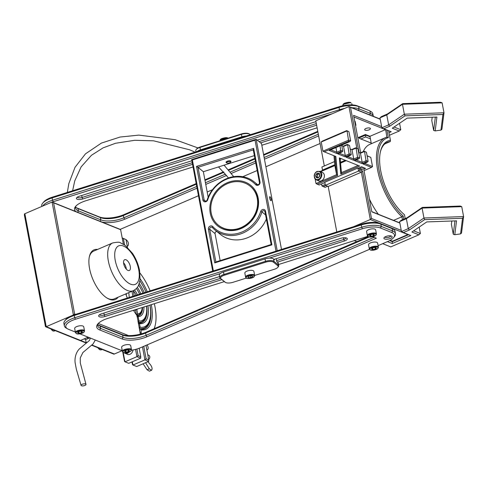 <?xml version="1.0" encoding="UTF-8"?>
<svg xmlns="http://www.w3.org/2000/svg" width="488" height="488" viewBox="0 0 488 488"><rect width="100%" height="100%" fill="white"/><g stroke="black" fill="none" stroke-linecap="round" stroke-linejoin="round"><path stroke-width="0.73" d="M254.675 275.458L274.433 269.23A6.039 2.275 169.3 0 0 277.831 267.32A6.039 2.275 169.3 0 0 277.764 265.692L273.5 262.202A6.039 2.275 169.3 0 0 265.777 262.154L224.309 275.232L223.955 274.421L265.417 261.342A6.71 2.532 169.3 0 1 274 261.397L278.264 264.886L277.8 262.446L276.8 261.623L276.245 258.689M273.5 262.202L274 261.397L273.536 258.957L274.543 259.781L274.445 259.256M224.309 275.232A6.039 2.275 169.3 0 0 220.979 278.77L225.243 282.259L220.247 278.355A6.71 2.532 169.3 0 1 219.795 277.66A6.71 2.532 169.3 0 1 223.955 274.421L223.492 271.981A6.71 2.532 169.3 0 0 219.338 275.22L219.795 277.66M273.536 258.957A6.71 2.532 169.3 0 0 264.96 258.902L223.492 271.981M225.243 282.259A6.039 2.275 169.3 0 0 225.523 282.448A6.039 2.275 169.3 0 0 232.965 282.308L246.312 278.099M277.831 267.32L278.337 266.698A6.71 2.532 169.3 0 0 278.715 265.582L278.251 263.136A6.71 2.532 169.3 0 0 277.8 262.446M278.715 265.582A6.71 2.532 169.3 0 0 278.264 264.886L277.764 265.692M224.511 281.838A6.71 2.532 169.3 0 0 224.828 282.052L225.523 282.448M52.692 330.675L50.868 328.881M372.978 233.874L373.35 235.85L374.375 234.85L373.015 234.307M370.599 234.338L370.978 236.308L373.35 235.85M373.979 234.466A2.44 0.921 169.3 0 0 373.576 234.362A2.44 0.921 169.3 0 0 370.178 235.002A2.44 0.921 169.3 0 0 370.282 236.247A2.44 0.921 169.3 0 0 373.527 235.789A2.44 0.921 169.3 0 0 373.979 234.466M370.978 236.308L369.617 235.765L370.642 234.765M368.666 236.747C371.392 238.016 378.432 235.033 375.376 233.904C372.673 232.581 365.463 235.631 368.666 236.747M367.379 235.716L366.598 231.593A4.612 1.738 -10.7 0 1 370.807 229.031A4.612 1.738 -10.7 0 1 375.662 229.885L376.443 234.002L375.943 235.283L374.912 236.009C371.795 237.113 369.623 237.363 368.391 236.759L367.379 235.716C366.683 233.569 376.309 231.745 376.437 234.002M374.93 247.081L375.303 249.057L376.327 248.05L374.967 247.507M372.551 247.538L372.93 249.514L375.303 249.057M375.931 247.672A2.44 0.921 169.3 0 0 375.528 247.562A2.44 0.921 169.3 0 0 372.13 248.203A2.44 0.921 169.3 0 0 372.234 249.453A2.44 0.921 169.3 0 0 375.479 248.996A2.44 0.921 169.3 0 0 375.931 247.672M372.93 249.514L371.569 248.971L372.594 247.965M370.618 249.954C373.35 251.222 380.39 248.239 377.328 247.111C374.625 245.781 367.415 248.837 370.618 249.954M369.331 248.923L368.55 244.799A4.612 1.738 -10.7 0 1 372.765 242.231A4.612 1.738 -10.7 0 1 377.614 243.085L378.395 247.209L377.895 248.49L376.864 249.209C373.747 250.314 371.575 250.564 370.343 249.96L369.331 248.923C368.635 246.769 378.261 244.952 378.389 247.209M85.87 339.544L84.211 338.879M88.59 338.379L86.925 337.714M87.663 342.076L86.193 342.71L86.62 342.881L46.22 326.679L24.876 213.72L52.063 202.038L120.213 229.366L198.476 195.737M91.707 345.26L113.96 354.184L114.369 354.007L91.976 345.028L114.369 354.007L122.256 350.616M24.467 213.896L45.457 326.57L24.4 215.141L24.467 213.896L24.876 213.72L46.22 326.679L73.401 314.998L52.063 202.038L53.613 202.831L74.609 313.961L75.609 314.357M86.327 343.101L45.811 326.856L46.22 326.679L80.557 340.447L88.169 337.178M384.873 143.875L390.296 141.544A41.931 19.752 66.7 0 0 387.399 142.276A41.931 19.752 66.7 0 0 380.39 151.884M324.325 165.963L315.791 120.804L348.963 106.555L380.213 119.084M369.941 128.118A2.934 1.104 169.3 0 0 366.604 128.234A2.934 1.104 169.3 0 0 364.676 129.686A2.934 1.104 169.3 0 0 367.763 130.223A2.934 1.104 169.3 0 0 370.441 128.594A2.934 1.104 169.3 0 0 369.941 128.118M357.82 137.762L365.427 134.493L369.947 136.304L385.441 129.649L353.898 116.998M363.249 151.603A46.964 22.119 -113.3 0 1 369.916 144.314L385.41 137.659A46.964 22.119 66.7 0 1 386.862 137.159L385.618 129.491M369.947 136.304L371.344 143.704M393.548 220.369L401.905 216.776A46.964 22.119 66.7 0 1 377.95 171.745A46.964 22.119 66.7 0 1 385.41 137.659M378.346 214.275A46.964 22.119 -113.3 0 1 369.398 199.025M402.466 219.759L401.905 216.776L403.167 216.025L403.765 219.197M371.783 211.639L399.825 222.882M356.801 241.651L354.282 240.639M325.38 185.312L358.546 171.062L357.966 168.006L324.801 182.262L325.38 185.312L328.192 186.44L336.799 231.977M322.965 170.239L322.495 170.05L321.915 166.994L334.506 161.589M356.844 148.273L348.963 106.555L350.512 107.348L359.052 152.524M340.197 159.137L341.295 158.667M322.495 170.05L334.798 164.761M340.49 162.315L345.266 160.265M361.76 166.878L362.34 169.928L357.966 168.006L360.785 169.141L360.431 167.25M328.192 186.44L361.364 172.191L358.546 171.062L359.754 170.019L362.572 171.154L371.508 218.471L401.24 230.391M353.709 226.645L370.307 219.515L361.364 172.191L362.572 171.154M390.138 240.34L392.376 241.237L407.87 234.576L370.307 219.515L371.508 218.471M386.911 130.009L388.356 137.659A45.957 21.643 66.7 0 0 379.03 170.135A45.957 21.643 66.7 0 0 403.167 216.025M399.855 223.065L371.819 211.822L363.45 167.555M360.65 152.72L353.587 115.351L381.628 126.593M405.211 218.581L404.485 214.744A42.938 20.221 66.7 0 1 380.512 151.359A42.938 20.221 66.7 0 1 390.418 140.294L388.6 130.686M380.243 119.267L350.512 107.348M359.522 168.799L359.754 170.019M386.862 137.159L388.356 137.659M362.34 169.928L360.785 169.141M390.418 140.294L390.296 141.544M257.249 198.36A25.156 22.216 -50.7 0 0 250.137 186.154A25.156 22.216 -50.7 0 0 217.014 191.564A25.156 22.216 -50.7 0 0 218.282 225.102A25.156 22.216 -50.7 0 0 245.543 225.09A25.156 22.216 -50.7 0 0 257.249 198.36M365.64 134.578L365.738 135.084L370.038 136.811M358.814 137.335L358.942 138.006L365.738 135.084L365.64 136.951L360.882 138.995L371.222 143.063M399.562 123.281L400.776 129.71L394.054 127.014M432.197 117.218L431.782 120.518L433.655 130.442L435.339 117.102M387.429 113.991L386.77 114.93L379.975 117.846L381.482 116.547L387.429 113.991L402.71 103.627L402.466 104.286L386.77 114.93L388.649 124.849L404.345 114.204L402.466 104.286L442.11 102.852L443.988 112.771L441.908 129.271L440.951 130.101L442.921 114.473L405.022 115.839L389.735 126.203L383.794 128.759L391.224 131.736L388.985 132.699M405.022 115.839L404.345 114.204L443.988 112.771L442.921 114.473M379.975 117.846L381.854 127.771L388.649 124.849L389.735 126.203M388.661 131.016L389.027 130.857M402.71 103.627L440.609 102.26L442.11 102.852M370.429 138.873L365.64 136.951M389.461 135.225L399.269 131.01L392.285 128.216L407.169 118.12L436.919 117.047L435.174 130.918L440.951 130.101M433.655 130.442L435.174 130.918M383.794 128.759L381.854 127.771M399.269 131.01L400.776 129.71M360.882 138.995L358.942 138.006M250.368 134.694L250.002 134.395L250.076 134.786M197.152 151.481A6.71 2.532 -10.7 0 1 200.416 149.865L241.883 136.786A6.71 2.532 -10.7 0 1 246.19 136.012M196.024 151.835L195.798 150.658A6.71 2.532 -10.7 0 1 196.182 149.542L196.688 148.919A6.039 2.275 -10.7 0 1 200.086 147.01L241.548 133.932L241.42 134.34L199.958 147.419L200.416 149.865M241.548 133.932A6.039 2.275 -10.7 0 1 248.99 133.791L249.691 134.188A6.71 2.532 -10.7 0 1 250.002 134.395M196.182 149.542A6.71 2.532 -10.7 0 1 199.958 147.419L200.086 147.01M241.883 136.786L241.42 134.34A6.71 2.532 -10.7 0 1 249.691 134.188M124.965 352.806L127.222 352.647M133.011 349.969A4.612 3.678 111.9 0 1 127.502 354.367L123.921 352.659M147.791 354.825L148.651 355.166A2.513 2.007 111.9 0 1 149.798 357.106A2.513 2.007 111.9 0 1 148.675 359.479M81.057 330.797L81.429 332.767L82.454 331.767L81.099 331.224M78.684 331.254L79.056 333.231L81.429 332.767M82.057 331.389A2.44 0.921 169.3 0 0 81.655 331.279A2.44 0.921 169.3 0 0 78.257 331.919A2.44 0.921 169.3 0 0 78.361 333.17A2.44 0.921 169.3 0 0 81.606 332.712A2.44 0.921 169.3 0 0 82.057 331.389M79.056 333.231L77.696 332.682L78.721 331.681M76.744 333.67C79.477 334.933 86.516 331.956 83.454 330.827C80.752 329.498 73.542 332.554 76.744 333.67M75.457 332.633L74.682 328.515A4.612 1.738 -10.7 0 1 78.891 325.947A4.612 1.738 -10.7 0 1 83.747 326.801L84.522 330.925L84.021 332.2L82.991 332.926C79.873 334.03 77.702 334.28 76.476 333.676L75.457 332.633C74.762 330.486 84.387 328.668 84.522 330.925M41.797 206.448L41.718 206.021A16.775 6.326 -10.7 0 1 42.663 203.221L43.615 202.056A15.512 5.85 -10.7 0 1 52.344 197.152L339.209 106.677A15.512 5.85 -10.7 0 1 357.417 105.884L368.733 110.416L358.656 106.585A16.775 6.326 -10.7 0 0 338.965 107.445L52.1 197.927L52.533 200.214L339.398 109.733A16.775 6.326 -10.7 0 1 344.491 108.47M196.298 184.183L123.403 215.507A16.775 6.326 -10.7 0 1 100.418 217.581L77.976 208.577A16.775 6.326 -10.7 0 1 76.994 208.114A16.775 6.326 -10.7 0 1 75.585 206.942M76.396 207.729A18.032 6.795 -10.7 0 0 76.738 207.876L77.976 208.577L78.409 210.871L100.851 219.868A16.775 6.326 -10.7 0 0 123.836 217.794L196.725 186.477M317.895 131.937L263.703 155.221M254.992 158.966L228.872 170.19M224.004 172.276L205.003 180.444M205.436 182.732L225.578 174.082M230.385 172.014L255.425 161.254M264.136 157.514L318.329 134.224M351.994 107.769A16.775 6.326 -10.7 0 1 359.083 108.879L370.398 113.417A16.775 6.326 -10.7 0 1 373.283 116.144A16.775 6.326 -10.7 0 1 373.314 116.321M368.733 110.416A15.512 5.85 -10.7 0 1 369.636 110.849L370.947 111.593A16.775 6.326 -10.7 0 1 372.85 113.85L373.283 116.144M76.738 207.876L99.186 216.873A18.032 6.795 -10.7 0 0 123.891 214.641L196.182 183.586M204.887 179.84L223.577 171.813M228.463 169.714L254.882 158.362M263.587 154.617L317.78 131.333M316.627 125.209L260.574 142.886M192.546 164.346L82.637 199.012A4.612 1.738 -10.7 0 1 77.799 199.415A4.612 1.738 -10.7 0 1 76.689 197.725A4.612 1.738 -10.7 0 1 79.288 196.267L191.869 160.759M257.225 140.148L315.95 121.628M52.161 202.081A15.512 5.85 -10.7 0 1 53.21 201.733L52.533 200.214A16.775 6.326 -10.7 0 0 42.7 206.064M207.186 191.998L212.469 189.728M242.774 176.705L257.176 170.519M265.887 166.774L320.079 143.49M332.365 113.686L53.21 201.733M76.128 211.688A18.032 6.795 -10.7 0 1 75.518 206.516A18.032 6.795 -10.7 0 1 85.668 200.818L193.041 166.951M261.818 145.259L317.115 127.813M318.646 135.914L264.453 159.198M255.743 162.943L231.44 173.38M226.67 175.436L205.753 184.421M197.048 188.161L124.757 219.222A18.032 6.795 -10.7 0 1 101.931 222.04M77.677 212.31L78.409 210.871A16.775 6.326 -10.7 0 1 75.518 208.144A16.775 6.326 -10.7 0 1 76.055 205.918M42.663 203.221A16.775 6.326 -10.7 0 1 52.1 197.927L52.344 197.152M369.666 114.857L370.398 113.417L369.965 111.124A16.775 6.326 -10.7 0 1 370.947 111.593M77.446 197.091A3.355 1.263 -10.7 0 0 77.452 197.115A3.355 1.263 -10.7 0 0 81.966 197.494L192.235 162.711M259.049 141.642L316.315 123.574M146.888 350.042L147.712 349.451C148.468 348.505 148.291 346.974 147.175 344.863M145.546 362.724L149.322 368.794L151.5 370.288C152.488 369.16 152.201 367.391 150.646 364.975L147.931 361.7M151.5 370.288L149.389 371.191L147.065 369.764L143.094 363.78M141.398 333.835L141.215 332.877A4.026 1.897 -113.3 0 1 142.282 330.004L141.166 329.412A33.544 15.799 -113.3 0 0 144.509 328.79A33.544 15.799 -113.3 0 0 149.969 305.079M143.759 346.327L146.119 358.832L148.749 359.888L146.004 345.364M139.977 273.042A40.925 19.276 -113.3 0 1 150.145 290.848M154.336 303.701A40.925 19.276 -113.3 0 1 155.196 325.35A40.925 19.276 -113.3 0 1 154.098 328.747M127.478 247.312L126.02 239.602L123.391 238.553L124.605 244.964M140.16 278.794A34.55 16.275 -113.3 0 1 147.272 291.757M151.286 304.664A34.55 16.275 -113.3 0 1 142.282 330.004M148.749 359.888L148.669 361.382L144.918 359.876L132.956 365.018L132.529 364.676L132.004 361.913M148.669 361.382L136.707 366.525L132.956 365.018L132.339 361.767M155.196 325.35L154.952 326.38A41.931 19.752 -113.3 0 1 154.281 328.668M122.183 237.894L126.02 239.602M139.922 280.875A33.544 15.799 -113.3 0 1 142.862 285.736M146.119 358.832L144.918 359.876L142.459 346.889M139.763 330.949A5.032 2.373 -113.3 0 1 140.666 329.504A5.032 2.373 -113.3 0 1 141.166 329.412M123.391 238.553L122.189 237.937M136.134 295.264A9.894 4.66 -113.3 0 0 133.267 290.805L133.175 290.726A25.998 12.243 66.7 0 1 111.66 271.676A25.998 12.243 66.7 0 1 112.649 242.957L93.617 251.137A25.998 12.243 66.7 0 0 89.328 256.901M107.006 298.046A25.998 12.243 66.7 0 0 114.143 298.906L133.175 290.726C137.366 288.591 138.354 285.712 138.616 285.218L140.056 279.886L139.599 270.614C138.379 264.441 136.012 258.689 132.492 253.345L125.251 245.427L120.39 242.804C119.761 241.993 117.175 242.048 112.649 242.957M130.278 266.411A5.868 2.763 66.7 0 0 124.672 259.695A5.868 2.763 66.7 0 0 124.452 266.18A5.868 2.763 66.7 0 0 129.308 270.486A5.868 2.763 66.7 0 0 130.278 266.411M126.331 269.181A5.868 2.763 66.7 0 0 126.197 268.162A5.868 2.763 66.7 0 0 123.568 262.751M355.124 121.323L355.935 125.318L355.124 121.323M147.98 305.708A27.84 13.115 -113.3 0 1 139.476 323.654L138.293 323.154M138.69 285.059A26.834 12.639 -113.3 0 1 140.562 288.219M146.638 306.129A26.834 12.639 -113.3 0 1 141.862 322.623A26.834 12.639 -113.3 0 1 138.476 323.074L138.336 323.398M139.293 283.479A27.84 13.115 -113.3 0 1 144.241 292.709M139.91 280.942A31.702 14.933 -113.3 0 1 145.985 292.159M149.895 305.098A31.702 14.933 -113.3 0 1 149.987 319.097A31.702 14.933 -113.3 0 1 140.148 327.21L139.098 327.411M138.671 285.096A24.992 11.773 -113.3 0 1 142.953 293.117M137.366 287.347A20.295 9.559 -113.3 0 1 140.837 293.782M136.408 288.475A17.446 8.217 -113.3 0 1 139.55 294.191M134.56 289.994A12.749 6.002 -113.3 0 1 137.427 294.862M133.267 290.805L134.224 295.868M137.793 308.916A12.749 6.002 -113.3 0 1 136.786 309.447L137.64 313.961L136.311 314.339L135.524 309.636M142.234 307.519A17.446 8.217 -113.3 0 1 141.935 309.441A17.446 8.217 -113.3 0 1 137.64 313.961L136.994 315.26L136.158 314.406M143.966 306.97A20.295 9.559 -113.3 0 1 138.147 316.645L138.976 321.019L137.933 321.244M146.516 306.165A24.992 11.773 -113.3 0 1 146.199 314.553A24.992 11.773 -113.3 0 1 138.976 321.019L138.147 322.379M138.427 323.855L139.476 323.654L140.148 327.21L139.318 328.57M149.987 319.097L149.737 320.128A32.708 15.402 -113.3 0 1 144.173 328.021A32.708 15.402 -113.3 0 1 139.501 328.491L139.226 328.095M146.199 314.553L145.949 315.584A25.998 12.243 -113.3 0 1 141.526 321.854A25.998 12.243 -113.3 0 1 138.33 322.3L138.061 321.915M137.11 316.877L138.147 316.645L136.963 316.126M136.445 288.445A19.288 9.083 -113.3 0 1 137.976 291.007M142.563 307.416A19.288 9.083 -113.3 0 1 138.879 315.693A19.288 9.083 -113.3 0 1 137.14 316.047L137.012 316.389M132.901 296.289L131.949 291.257M133.688 310.612L136.786 309.447M141.935 309.441L141.685 310.472A18.446 8.692 -113.3 0 1 138.549 314.919A18.446 8.692 -113.3 0 1 136.994 315.26L140.361 334.115M133.328 290.659A11.742 5.533 -113.3 0 1 135.383 293.8M75.347 332.035L68.479 329.284A15.512 5.85 -10.7 0 1 67.57 328.851L66.264 328.107A16.775 6.326 -10.7 0 1 64.355 325.85L63.922 323.556A16.775 6.326 -10.7 0 1 64.873 320.762L65.819 319.591A15.512 5.85 -10.7 0 1 74.554 314.693L361.419 224.212A15.512 5.85 -10.7 0 1 379.627 223.419L392.175 228.665L380.86 224.126A16.775 6.326 -10.7 0 0 361.175 224.986L74.31 315.462L74.743 317.749L361.608 227.274A16.775 6.326 -10.7 0 1 381.293 226.414L392.608 230.952A16.775 6.326 -10.7 0 1 395.493 233.679A16.775 6.326 -10.7 0 1 394.548 236.479L393.596 237.644A15.512 5.85 -10.7 0 1 387.917 241.42L378.102 245.641M369.196 236.973L145.613 333.042A16.775 6.326 -10.7 0 1 122.628 335.116L100.186 326.118A16.775 6.326 -10.7 0 1 99.198 325.649A16.775 6.326 -10.7 0 1 97.795 324.483M98.606 325.27A18.032 6.795 -10.7 0 0 98.948 325.411L100.186 326.118L100.613 328.406L123.061 337.409A16.775 6.326 -10.7 0 0 146.046 335.335L374.162 237.314M390.937 227.957A15.512 5.85 -10.7 0 1 391.846 228.39L393.157 229.128A16.775 6.326 -10.7 0 1 395.06 231.391L395.493 233.679M98.948 325.411L121.39 334.408A18.032 6.795 -10.7 0 0 146.101 332.182L368.287 236.71M274.055 259.378L341.075 238.242A4.612 1.738 -10.7 0 1 346.761 238.132A4.612 1.738 -10.7 0 1 344.43 240.981L277.41 262.123M221.833 279.648L104.847 316.547A4.612 1.738 -10.7 0 1 100.009 316.956A4.612 1.738 -10.7 0 1 98.899 315.266A4.612 1.738 -10.7 0 1 101.498 313.808L219.588 276.562M384.642 238.98A4.191 1.58 -10.7 0 1 384.154 237.595A4.191 1.58 -10.7 0 1 387.746 235.966A4.191 1.58 -10.7 0 1 391.681 236.174A4.191 1.58 -10.7 0 1 390.186 238.541A4.191 1.58 -10.7 0 1 384.642 238.98M67.57 328.851A15.512 5.85 -10.7 0 1 75.42 319.268L74.743 317.749A16.775 6.326 -10.7 0 0 64.355 325.85M79.922 333.871L119.255 349.64A15.512 5.85 -10.7 0 0 122.22 350.408M369.501 249.331L140.513 347.724A15.512 5.85 -10.7 0 1 131.467 350.231M393.157 229.128A16.775 6.326 -10.7 0 0 392.175 228.665L392.608 230.952L391.803 232.532A15.512 5.85 -10.7 0 1 393.596 237.644M391.803 232.532L380.494 228L381.293 226.414L380.86 224.126L379.627 223.419M269.26 258.128L362.279 228.793A15.512 5.85 -10.7 0 1 380.494 228M220.222 273.597L75.42 319.268M372.795 236.771L376.358 238.199L146.967 336.763A18.032 6.795 -10.7 0 1 122.256 338.989L99.814 329.992A18.032 6.795 -10.7 0 1 97.728 324.05A18.032 6.795 -10.7 0 1 107.878 318.353L224.273 281.643M278.514 264.533L367.769 236.381M99.814 329.992L100.613 328.406A16.775 6.326 -10.7 0 1 97.728 325.679A16.775 6.326 -10.7 0 1 98.265 323.452L128.576 335.598M64.873 320.762A16.775 6.326 -10.7 0 1 74.31 315.462L74.554 314.693M390.711 235.863A2.934 1.104 -10.7 0 1 388.735 237.29A2.934 1.104 -10.7 0 1 385.441 237.394A2.934 1.104 -10.7 0 1 384.947 236.954M99.656 314.626A3.355 1.263 -10.7 0 0 99.662 314.656A3.355 1.263 -10.7 0 0 104.176 315.028L220.308 278.398M276.611 260.641L343.753 239.462L343.43 237.76M345.827 237.815A3.355 1.263 -10.7 0 1 345.833 237.845A3.355 1.263 -10.7 0 1 343.753 239.462L344.43 240.981M343.235 104.353L350.524 102.608M89.835 337.842L85.613 339.654L86.193 342.71M123.275 335L98.222 324.953M73.505 315.041L74.609 313.961M97.594 249.429A27.005 12.719 66.7 0 0 89.444 256.371A27.005 12.719 66.7 0 0 89.578 268.607A27.005 12.719 66.7 0 0 107.47 298.327A27.005 12.719 66.7 0 0 118.12 297.198M125.758 293.916A42.938 20.221 66.7 0 0 127.331 298.04M133.48 310.276A42.938 20.221 66.7 0 0 136.817 315.34M123.366 244.171L120.634 229.708L53.613 202.831M120.213 229.366L120.634 229.708M81.484 385.74A2.513 0.946 -10.7 0 1 81.051 385.331A2.513 0.946 -10.7 0 1 83.344 383.934A2.513 0.946 -10.7 0 1 85.998 384.398A2.513 0.946 -10.7 0 1 84.345 385.642A2.513 0.946 -10.7 0 1 81.484 385.74M250.222 275.683L250.594 277.66L252.455 276.781L251.662 275.83M248.185 276.678L248.374 277.678L250.594 277.66M252.613 276.287A2.44 0.921 169.3 0 0 251.814 275.854A2.44 0.921 169.3 0 0 248.416 276.495A2.44 0.921 169.3 0 0 249.569 277.812A2.44 0.921 169.3 0 0 252.613 276.287M248.374 277.678L248.014 276.818L248.618 276.385M246.233 277.69C246.757 279.606 255.169 277.788 254.248 275.958C253.815 273.988 245.196 275.848 246.233 277.69M244.878 273.219A4.612 1.738 -10.7 0 1 244.842 273.085A4.612 1.738 -10.7 0 1 249.051 270.523A4.612 1.738 -10.7 0 1 253.9 271.377L254.681 275.494L253.15 277.501C248.624 278.88 246.141 278.855 245.684 277.428L245.616 277.208C244.927 275.055 254.541 273.243 254.681 275.494M136.89 349.024L138.141 355.636L140.77 356.691L139.178 348.261M123.189 352.397L124.971 361.815L124.544 361.474L122.775 352.104M138.141 355.636L136.933 356.673L124.971 361.815L128.728 363.322L140.69 358.18L136.933 356.673L135.554 349.396M140.69 358.18L140.77 356.691M126.63 296.283L126.74 296.326A9.894 4.66 -113.3 0 0 126.941 297.07M129.399 297.393A5.197 2.446 -113.3 0 1 129.052 294.685L128.667 292.666M125.892 294.288L126.392 294.496A9.894 4.66 -113.3 0 1 126.313 293.678M127.276 246.239L128.094 245.653C128.93 243.39 128.204 241.346 125.916 239.523M367.11 155.898L370.795 157.374L372.521 166.536L364.597 163.358M358.631 152.36L360.107 152.951L364.188 151.201L364.542 151.481L360.461 153.232L362.194 162.394L366.268 160.637L368.147 161.394L366.421 152.232L364.542 151.481L366.207 161.882L362.126 163.639L354.611 160.625L358.692 158.868L357.753 158.496L353.672 160.247L346.163 157.234L350.238 155.483L349.298 155.105L345.223 156.855L337.708 153.842L341.789 152.091L340.85 151.713L336.769 153.47L329.254 150.457L349.646 141.691L348.707 141.319L324.239 151.829L335.835 156.477L337.586 175.503L317.304 184.22L319.183 184.976L324.855 182.536M360.107 152.951L358.656 152.512M356.142 159.966L362.194 162.394L362.126 163.639M350.177 148.968L351.653 149.56L355.734 147.809L356.087 148.09L352.007 149.846L353.739 159.003L357.82 157.252L359.699 158.002L357.966 148.846L356.087 148.09L357.753 158.496M351.653 149.56L350.207 149.121M347.688 156.575L353.739 159.003L353.672 160.247M341.722 145.577L343.204 146.174L347.279 144.417L347.633 144.704L343.558 146.455L345.29 155.611L349.365 153.86L351.244 154.617L349.512 145.454L347.633 144.704L349.298 155.105M343.204 146.174L341.752 145.729M339.239 153.189L345.29 155.611L345.223 156.855M335.957 147.577L336.836 152.226L340.911 150.475L342.79 151.225L341.643 145.131M330.785 149.798L336.836 152.226L336.769 153.47M346.26 160.662L340.563 163.108M340.112 158.197L341.441 172.636L358.18 165.444M321.549 183.958L321.928 185.934L325.228 184.519M363.548 168.049L364.097 167.817M314.504 174.308L314.345 174.771M315.169 179.102L316.01 183.561L336.604 174.716L334.884 156.099M333.969 155.733L334.872 165.554L336.604 174.716L337.586 175.503M334.872 165.554L320.604 171.684M321.214 142.014L322.22 141.148L346.687 130.631L347.041 130.912L321.214 142.014L322.946 151.17L348.774 140.074L350.652 140.825L348.92 131.668L347.041 130.912L348.707 141.319M340.526 162.687L345.736 160.448M346.687 130.631L348.92 131.668M347.279 144.417L349.512 145.454M355.734 147.809L357.966 148.846M364.188 151.201L366.421 152.232M367.08 155.745L370.795 157.374M320.079 171.477L334.835 165.139M359.644 166.03L340.813 174.118L339.319 157.88L359.644 166.03M358.332 168.153L361.523 166.78L365.561 168.403L363.761 169.177M325.801 185.483L323.221 186.593L325.1 187.349L327.68 186.239M364.03 170.617L371.52 167.402L363.066 164.011L367.147 162.26L366.207 161.882M340.032 145.821L340.85 151.713M341.441 172.636L340.813 174.118M358.692 158.868L359.699 158.002M367.147 162.26L368.147 161.394M371.52 167.402L372.521 166.536M350.238 155.483L351.244 154.617M323.221 186.593L321.928 185.934M341.789 152.091L342.79 151.225M317.304 184.22L316.01 183.561M349.646 141.691L350.652 140.825M324.239 151.829L322.946 151.17M392.218 241.17L392.309 241.676L408.639 234.661M389.644 240.602L392.309 241.676L392.212 243.542L387.441 241.627M419.174 227.079L420.388 233.514L413.665 230.818M451.815 221.015L451.394 224.315L453.273 234.24L454.95 220.905M407.041 217.794L406.388 218.728L399.587 221.65L401.099 220.344L407.041 217.794L422.327 207.424L422.083 208.083L406.388 218.728L408.261 228.646L423.956 218.002L422.083 208.083L461.727 206.65L463.6 216.574L461.52 233.069L460.562 233.898L462.532 218.27L424.633 219.637L409.347 230.007L403.405 232.556L410.835 235.539L392.212 243.542M424.633 219.637L423.956 218.002L463.6 216.574L462.532 218.27M399.587 221.65L401.465 231.568L408.261 228.646L409.347 230.007M422.327 207.424L460.227 206.058L461.727 206.65M382.683 243.671L390.742 246.904L418.881 234.813L411.902 232.014L426.78 221.918L456.536 220.844L454.785 234.716L460.562 233.898M453.273 234.24L454.785 234.716M403.405 232.556L401.465 231.568M418.881 234.813L420.388 233.514M212.719 271.114L191.656 159.619L256.157 139.275L261.519 143.661L281.503 249.417M269.663 198.073A2.098 0.586 -107.5 0 1 269.791 196.694A2.098 0.586 -107.5 0 1 270.98 198.518A2.098 0.586 -107.5 0 1 271.053 200.696A2.098 0.586 -107.5 0 1 269.663 198.073M276.007 251.149L255.041 140.184L256.157 139.275L277.221 250.765M196.53 166.402L197.994 167.323L204.179 200.062L202.892 200.056L196.53 166.402L253.662 148.382L260.019 182.036A2.684 2.367 -50.7 0 1 258.634 184.976A2.684 2.367 -50.7 0 1 255.645 184.684L256.731 184.281A1.677 1.482 -50.7 0 0 259.464 182.628L253.278 149.889L197.994 167.323L203.356 171.709L254.364 155.623M208.175 197.231L203.356 171.709M264.978 211.792L265.533 211.2L271.889 244.854L214.757 262.873L208.4 229.22A2.684 2.367 -50.7 0 1 209.791 226.279A2.684 2.367 -50.7 0 1 212.774 226.572L212.42 227.573A1.677 1.482 -50.7 0 0 209.688 229.226L215.873 261.964L271.163 244.531L264.978 211.792A1.677 1.482 -50.7 0 0 261.958 211.951L265.564 214.897M220.149 260.616L215.049 233.612A1.677 1.482 -50.7 0 1 216.867 231.532M212.42 227.573A31.031 27.401 -50.7 0 0 214.934 229.946A31.031 27.401 -50.7 0 0 261.958 211.951L260.708 211.456A30.024 26.511 -50.7 0 1 239.376 232.953A30.024 26.511 -50.7 0 1 212.774 226.572M214.934 229.946L220.295 234.331A31.031 27.401 -50.7 0 0 266.338 219.008M257.017 184.519L256.731 184.281A31.031 27.401 -50.7 0 0 254.218 181.908A31.031 27.401 -50.7 0 0 207.193 199.903L207.717 199.799A30.024 26.511 -50.7 0 1 229.049 178.303A30.024 26.511 -50.7 0 1 255.645 184.684M258.17 198.073A26.163 23.107 -50.7 0 0 218.337 188.783A26.163 23.107 -50.7 0 0 226.127 230.031A26.163 23.107 -50.7 0 0 258.17 198.073M202.892 200.056A2.684 2.367 -50.7 0 0 205.174 201.837A2.684 2.367 -50.7 0 0 207.717 199.799M265.533 211.2A2.684 2.367 -50.7 0 0 263.252 209.413A2.684 2.367 -50.7 0 0 260.708 211.456M255.041 140.184L192.382 159.948L213.347 270.913M218.282 225.102L218.648 225.401A25.156 22.216 -50.7 0 0 245.909 225.389A25.156 22.216 -50.7 0 0 257.615 198.659A25.156 22.216 -50.7 0 0 250.503 186.453L250.137 186.154M205.546 201.184L204.179 200.062A1.677 1.482 -50.7 0 0 207.193 199.903M253.278 149.889L253.662 148.382M271.163 244.531L271.889 244.854M214.757 262.873L215.873 261.964M192.382 159.948L191.656 159.619M99.65 349.506L97.826 347.712M128.015 349.628L128.387 351.598L129.411 350.597L128.057 350.055M125.642 350.085L126.014 352.055L128.387 351.598M129.015 350.219A2.44 0.921 169.3 0 0 128.618 350.11A2.44 0.921 169.3 0 0 125.215 350.75A2.44 0.921 169.3 0 0 125.318 351.994A2.44 0.921 169.3 0 0 128.564 351.543A2.44 0.921 169.3 0 0 129.015 350.219M126.014 352.055L124.66 351.512L125.678 350.512M123.708 352.501C126.435 353.763 133.474 350.78 130.412 349.658C127.716 348.328 120.499 351.384 123.708 352.501M122.415 351.464L121.64 347.346A4.612 1.738 -10.7 0 1 125.849 344.778A4.612 1.738 -10.7 0 1 130.705 345.632L131.479 349.75L130.979 351.031L129.948 351.756C126.831 352.861 124.66 353.111 123.433 352.507L122.415 351.464C121.719 349.316 131.345 347.499 131.479 349.756M319.152 173.966A2.098 1.671 -68.1 0 0 318.621 174.1A2.098 1.671 -68.1 0 0 317.334 175.686A2.098 1.671 -68.1 0 0 317.694 177.595A2.098 1.671 -68.1 0 0 317.755 177.656L315.809 176.363L317.151 177.852L319.109 177.004L319.731 174.68L318.389 173.191L316.425 174.033L315.809 176.363M317.023 176.851L317.639 174.521L316.425 174.033M318.182 177.736A2.44 1.946 -68.1 0 0 319.268 173.673A2.44 1.946 -68.1 0 0 315.84 175.143A2.44 1.946 -68.1 0 0 318.182 177.736M319.603 173.679L317.639 174.521M317.054 171.776C312.759 173.368 314.168 181.249 318.402 179.285C322.8 177.754 321.354 169.684 317.054 171.776M317.249 171.434L319.762 171.349L322.3 172.368A4.612 3.678 111.9 0 1 323.995 178.016A4.612 3.678 111.9 0 1 318.865 180.926L316.328 179.913L314.522 178.126L314.18 175.576C314.516 173.606 315.504 172.227 317.139 171.428L319.762 171.349C324.264 172.856 320.628 181.939 316.328 179.907M220.32 139.739L227.609 138M230.458 162.291A2.001 0.756 -10.7 0 1 228.854 163.047A2.001 0.756 -10.7 0 1 226.981 163.023A2.001 0.756 -10.7 0 1 226.865 162.968A2.001 0.756 -10.7 0 1 228.463 161.583A2.001 0.756 -10.7 0 1 230.458 162.291L230.848 161.809A2.513 0.946 169.3 0 0 230.989 161.388A2.513 0.946 169.3 0 0 230.556 160.979A2.513 0.946 169.3 0 0 227.695 161.083A2.513 0.946 169.3 0 0 226.042 162.327A2.513 0.946 169.3 0 0 226.328 162.663A2.513 0.946 169.3 0 0 226.475 162.736M265.777 262.154L264.96 258.902M220.979 278.77L220.247 278.355M51.173 329.004C52.283 330.638 53.314 331.309 54.266 331.016L55.193 330.62M128.997 352.171C127.728 353.446 126.386 353.837 124.971 353.349M339.209 106.677L338.965 107.445L339.746 110.514M99.186 216.873L100.418 217.581L100.851 219.868L100.119 221.314M123.891 214.641L123.403 215.507L123.836 217.794L124.757 219.222M357.417 105.884L358.656 106.585L359.083 108.879L358.357 110.319M82.637 199.012L81.594 195.542M147.065 369.764L149.322 368.794M141.215 332.877L140.148 332.969M138.732 269.797A20.966 9.876 66.7 0 0 117.998 246.214A20.966 9.876 66.7 0 0 124.245 279.264A20.966 9.876 66.7 0 0 138.732 269.797M361.419 224.212L361.175 224.986L362.279 228.793M121.39 334.408L122.628 335.116L123.061 337.409L122.256 338.989M146.101 332.182L145.613 333.042L146.046 335.335L146.967 336.763M104.847 316.547L103.804 313.076M351.018 102.895C346.815 102.352 344.058 103.169 342.753 105.353L343.253 104.078L344.278 103.352C347.395 102.248 349.567 101.998 350.799 102.602L351.018 102.895M389.503 135.451L389.857 135.054M245.659 277.343L244.842 273.085M208.4 229.22L209.688 229.226L215.049 233.612M260.019 182.036L259.464 182.628M98.131 347.834C99.247 349.469 100.272 350.134 101.223 349.841L102.151 349.451M227.945 138.22C223.73 137.787 221.027 138.623 219.838 140.739M50.77 328.845L52.619 330.821L54.266 331.016M67.332 192.424L68.845 183.525L75.03 167.286L85.479 153.848L101.419 143.088L120.078 137.043L138.848 135.109L175.125 139.684L197.945 147.919M224.077 165.176L233.697 176.644M72.614 190.759L74.743 180.902L81.13 166.878L91.433 155.3L103.121 147.852L115.51 143.277L134.7 140.288L153.622 140.819L189.631 149.792L195.072 152.134M218.526 166.926L228.506 177.931M140.666 329.504L139.58 329.973M144.173 328.021L140.867 329.443M141.526 321.854L138.647 323.093M138.549 314.919L136.872 315.638M342.747 105.359L342.82 105.725M351.811 103.645L352.049 104.883M90.42 337.958L89.481 340.417L79.385 348.896C75.372 353.001 74.414 359.442 75.317 363.786L76.366 369.325L81.051 385.331M95.3 340.038L93.08 343.942L82.905 352.507L80.258 357.918L80.288 362.968L85.998 384.398M389.522 135.56L390.046 134.975M254.218 181.908L257.646 184.708M97.728 347.676L99.576 349.646L101.223 349.847M219.838 140.776L220.338 139.464L221.363 138.738C224.48 137.634 226.652 137.384 227.884 137.988L228.201 138.141M226.865 162.968L226.328 162.663"/></g></svg>
